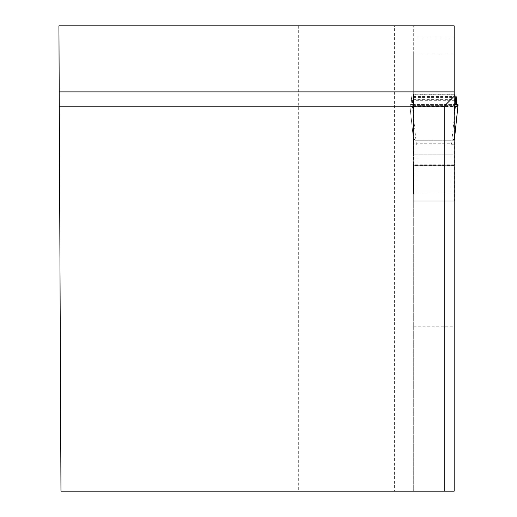<?xml version="1.0" encoding="UTF-8"?>
<svg xmlns="http://www.w3.org/2000/svg" width="517" height="517" viewBox="0 0 517 517"><rect width="100%" height="100%" fill="white"/><g stroke="black" fill="none" stroke-linecap="round" stroke-linejoin="round"><path stroke-width="0.39" stroke-dasharray="2.58 1.94" d="M298.697 25.85L298.697 491.15L60.961 491.15L58.932 25.85L394.361 25.85L394.361 491.15L298.697 491.15M413.393 193.978L413.393 164.238L454.482 164.238L454.482 137.651L453.855 143.577L452.808 144.922L450.856 143.778L417.019 143.778L415.674 144.876L414.692 144.721L413.93 143.222L413.393 137.651L413.393 94.256L413.393 193.978L454.184 193.978L413.697 193.978L413.697 201.094L413.697 165.511L413.697 491.15L413.697 25.85L454.184 25.85L454.184 99.393L413.697 99.393L413.697 54.13L454.184 54.13M413.697 54.13L413.697 25.85L394.361 25.85M413.393 105.604L454.184 105.604L454.184 491.15L394.361 491.15M444.213 491.15L444.213 106.218L59.281 106.218M454.184 99.393L454.184 105.604L413.697 105.604L413.697 99.393M413.697 105.604L413.697 193.978M413.697 37.935L454.184 37.935L413.697 37.935M413.697 326.809L454.184 326.809M454.184 165.511L413.697 165.511M454.184 140.269L413.697 140.269M454.184 192.027L413.697 192.027L454.184 192.027L450.856 192.027L450.856 140.269L417.019 140.269L413.393 139.293M454.184 201.094L413.393 201.094L454.482 201.094L454.482 164.238M413.393 192.137L450.856 192.027M413.393 164.238L413.393 156.044L413.943 154.874L453.396 154.835L454.21 155.016L454.482 156.044M413.393 137.651L413.393 156.044M454.482 94.256L454.482 137.651M454.482 139.293L450.856 140.269M416.372 144.249L412.185 104.408L455.69 104.408L451.503 144.249M413.393 95.936L454.779 95.949M413.096 95.949L456.026 95.949M411.855 95.949L410.866 106.521L409.819 104.822L412.185 104.408M455.69 104.408L411.687 104.415L409.826 104.744L410.576 106.237L411.784 96.168L456.091 96.168L411.784 96.168M411.946 95.949L413.393 111.265M413.652 141.303L409.819 104.822M454.482 138.847L454.223 141.303M413.6 192.027L454.275 192.027M454.184 200.874L413.697 200.874M417.019 140.269L417.019 192.027M450.856 143.778L450.856 154.835M417.019 154.835L417.019 143.778M413.393 97.623L454.184 97.623M413.393 96.589L454.184 96.589M413.393 94.805L454.184 94.805M413.393 95.025L454.482 95.025M411.416 100.033L456.459 100.033M411.403 100.692L456.472 100.692M410.569 106.224L456.776 106.224M413.393 165.718L454.482 165.718M413.393 200.874L454.482 200.874M454.184 94.256L413.393 94.256M457.015 106.521L410.724 106.521M409.807 104.802L413.697 141.794M454.482 138.899L454.178 141.794M415.758 154.835L452.117 154.835M414.479 154.835L453.396 154.835"/><path stroke-width="0.78" d="M454.184 25.85L58.932 25.85L59.216 91.89L454.184 91.89L454.184 25.85M444.213 106.218L454.184 96.252L454.184 491.15L444.213 491.15L444.213 106.218L59.281 106.218L59.216 91.89M59.281 106.218L60.961 491.15L444.213 491.15M454.184 96.252L454.184 91.89M454.184 201.094L454.184 94.256M454.482 139.293L454.184 139.829M454.482 138.847L458.062 104.822L457.015 106.521L456.091 96.168L454.482 95.936M456.091 96.168L456.53 104.434L458.068 104.796L454.482 138.899M454.482 111.265L455.929 95.949M456.776 106.224L457.306 106.224"/></g></svg>

